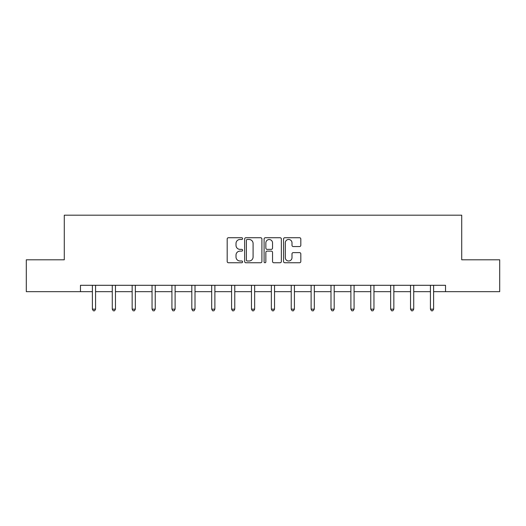 <?xml version="1.0" encoding="UTF-8"?>
<svg xmlns="http://www.w3.org/2000/svg" width="526" height="526" viewBox="0 0 526 526"><rect width="100%" height="100%" fill="white"/><g stroke="black" fill="none" stroke-linecap="round" stroke-linejoin="round"><path stroke-width="0.79" d="M242.604 238.607A0.874 0.874 0 0 0 241.73 237.732L228.435 237.732A1.249 1.249 0 0 0 227.186 238.982L227.186 261.501A1.249 1.249 0 0 0 228.435 262.75L241.73 262.75A0.874 0.874 0 0 0 242.604 261.876A0.874 0.874 0 0 0 241.73 261.001L240.007 261.001A4.004 4.004 0 0 1 236.01 256.997L236.01 255.123A4.004 4.004 0 0 1 240.007 251.119L241.73 251.119A0.874 0.874 0 0 0 242.604 250.238A0.874 0.874 0 0 0 241.73 249.363L240.007 249.363A4.004 4.004 0 0 1 236.01 245.359L236.01 243.485A4.004 4.004 0 0 1 240.007 239.481L241.73 239.481A0.874 0.874 0 0 0 242.604 238.607M299.564 246.549A1.249 1.249 0 0 0 300.813 245.3L300.813 238.982A1.249 1.249 0 0 0 299.564 237.732L284.803 237.732A1.249 1.249 0 0 0 283.547 238.982L283.547 261.501A1.249 1.249 0 0 0 284.803 262.75L299.564 262.75A1.249 1.249 0 0 0 300.813 261.501L300.813 253.867A1.249 1.249 0 0 0 299.564 252.618L293.245 252.618A1.249 1.249 0 0 0 291.996 253.867L291.996 257.655A3.347 3.347 0 0 1 288.649 261.001A3.347 3.347 0 0 1 285.302 257.655L285.302 242.828A3.347 3.347 0 0 1 288.649 239.481A3.347 3.347 0 0 1 291.996 242.828L291.996 245.3A1.249 1.249 0 0 0 293.245 246.549L299.564 246.549M80.471 291.667L26.3 291.667L26.3 259.798L64.284 259.798L64.284 215.187L461.716 215.187L461.716 259.798L499.7 259.798L499.7 291.667L445.529 291.667L445.529 285.296L80.471 285.296L80.471 291.667L92.392 291.667M261.902 238.982A1.249 1.249 0 0 0 260.653 237.732L245.892 237.732A1.249 1.249 0 0 0 244.643 238.982L244.643 261.501A1.249 1.249 0 0 0 245.892 262.75L260.653 262.75A1.249 1.249 0 0 0 261.902 261.501L261.902 238.982M265.347 237.732L280.108 237.732A1.249 1.249 0 0 1 281.357 238.982L281.357 261.501A1.249 1.249 0 0 1 280.108 262.75L273.79 262.75A1.249 1.249 0 0 1 272.54 261.501L272.54 252.368A1.249 1.249 0 0 0 271.291 251.119L267.096 251.119A1.249 1.249 0 0 0 265.847 252.368L265.847 261.876A0.874 0.874 0 0 1 264.972 262.75A0.874 0.874 0 0 1 264.098 261.876L264.098 238.982A1.249 1.249 0 0 1 265.347 237.732M95.574 291.667L112.275 291.667M115.464 291.667L132.157 291.667M135.346 291.667L152.04 291.667M155.229 291.667L171.93 291.667M175.112 291.667L191.812 291.667M195.001 291.667L211.695 291.667M214.884 291.667L231.578 291.667M234.767 291.667L251.467 291.667M254.65 291.667L271.35 291.667M274.533 291.667L291.233 291.667M294.422 291.667L311.116 291.667M314.305 291.667L330.999 291.667M334.188 291.667L350.888 291.667M354.07 291.667L370.771 291.667M373.96 291.667L390.654 291.667M393.842 291.667L410.536 291.667M413.725 291.667L430.426 291.667M433.608 291.667L445.529 291.667M247.266 239.481A0.874 0.874 0 0 0 246.392 240.356L246.392 260.127A0.874 0.874 0 0 0 247.266 261.001L249.081 261.001A4.004 4.004 0 0 0 253.085 256.997L253.085 243.485A4.004 4.004 0 0 0 249.081 239.481L247.266 239.481M272.54 242.894A3.347 3.347 0 0 0 269.194 239.54A3.347 3.347 0 0 0 265.847 242.894L265.847 248.114A1.249 1.249 0 0 0 267.096 249.363L271.291 249.363A1.249 1.249 0 0 0 272.54 248.114L272.54 242.894M95.745 285.296L95.666 285.48A1.276 1.276 0 0 0 95.574 285.953L95.574 309.156L92.392 309.156L92.392 285.953A1.276 1.276 0 0 0 92.3 285.48L92.221 285.296M95.574 309.156L94.621 310.813L93.345 310.813L92.392 309.156M115.628 285.296L115.556 285.48A1.276 1.276 0 0 0 115.464 285.953L115.464 309.156L112.275 309.156L112.275 285.953A1.276 1.276 0 0 0 112.183 285.48L112.104 285.296M115.464 309.156L114.504 310.813L113.228 310.813L112.275 309.156M135.511 285.296L135.438 285.48A1.276 1.276 0 0 0 135.346 285.953L135.346 309.156L132.157 309.156L132.157 285.953A1.276 1.276 0 0 0 132.065 285.48L131.993 285.296M135.346 309.156L134.386 310.813L133.117 310.813L132.157 309.156M155.4 285.296L155.321 285.48A1.276 1.276 0 0 0 155.229 285.953L155.229 309.156L152.04 309.156L152.04 285.953A1.276 1.276 0 0 0 151.948 285.48L151.876 285.296M155.229 309.156L154.276 310.813L153 310.813L152.04 309.156M175.283 285.296L175.204 285.48A1.276 1.276 0 0 0 175.112 285.953L175.112 309.156L171.93 309.156L171.93 285.953A1.276 1.276 0 0 0 171.838 285.48L171.759 285.296M175.112 309.156L174.159 310.813L172.883 310.813L171.93 309.156M195.166 285.296L195.093 285.48A1.276 1.276 0 0 0 195.001 285.953L195.001 309.156L191.812 309.156L191.812 285.953A1.276 1.276 0 0 0 191.72 285.48L191.642 285.296M195.001 309.156L194.041 310.813L192.766 310.813L191.812 309.156M215.049 285.296L214.976 285.48A1.276 1.276 0 0 0 214.884 285.953L214.884 309.156L211.695 309.156L211.695 285.953A1.276 1.276 0 0 0 211.603 285.48L211.531 285.296M214.884 309.156L213.924 310.813L212.649 310.813L211.695 309.156M234.931 285.296L234.859 285.48A1.276 1.276 0 0 0 234.767 285.953L234.767 309.156L231.578 309.156L231.578 285.953A1.276 1.276 0 0 0 231.486 285.48L231.414 285.296M234.767 309.156L233.814 310.813L232.538 310.813L231.578 309.156M254.821 285.296L254.742 285.48A1.276 1.276 0 0 0 254.65 285.953L254.65 309.156L251.467 309.156L251.467 285.953A1.276 1.276 0 0 0 251.375 285.48L251.296 285.296M254.65 309.156L253.696 310.813L252.421 310.813L251.467 309.156M274.704 285.296L274.625 285.48A1.276 1.276 0 0 0 274.533 285.953L274.533 309.156L271.35 309.156L271.35 285.953A1.276 1.276 0 0 0 271.258 285.48L271.179 285.296M274.533 309.156L273.579 310.813L272.304 310.813L271.35 309.156M294.586 285.296L294.514 285.48A1.276 1.276 0 0 0 294.422 285.953L294.422 309.156L291.233 309.156L291.233 285.953A1.276 1.276 0 0 0 291.141 285.48L291.069 285.296M294.422 309.156L293.462 310.813L292.186 310.813L291.233 309.156M314.469 285.296L314.397 285.48A1.276 1.276 0 0 0 314.305 285.953L314.305 309.156L311.116 309.156L311.116 285.953A1.276 1.276 0 0 0 311.024 285.48L310.951 285.296M314.305 309.156L313.351 310.813L312.076 310.813L311.116 309.156M334.358 285.296L334.28 285.48A1.276 1.276 0 0 0 334.188 285.953L334.188 309.156L330.999 309.156L330.999 285.953A1.276 1.276 0 0 0 330.907 285.48L330.834 285.296M334.188 309.156L333.234 310.813L331.959 310.813L330.999 309.156M354.241 285.296L354.162 285.48A1.276 1.276 0 0 0 354.07 285.953L354.07 309.156L350.888 309.156L350.888 285.953A1.276 1.276 0 0 0 350.796 285.48L350.717 285.296M354.07 309.156L353.117 310.813L351.841 310.813L350.888 309.156M374.124 285.296L374.052 285.48A1.276 1.276 0 0 0 373.96 285.953L373.96 309.156L370.771 309.156L370.771 285.953A1.276 1.276 0 0 0 370.679 285.48L370.6 285.296M373.96 309.156L373 310.813L371.724 310.813L370.771 309.156M394.007 285.296L393.935 285.48A1.276 1.276 0 0 0 393.842 285.953L393.842 309.156L390.654 309.156L390.654 285.953A1.276 1.276 0 0 0 390.562 285.48L390.489 285.296M393.842 309.156L392.883 310.813L391.614 310.813L390.654 309.156M413.896 285.296L413.817 285.48A1.276 1.276 0 0 0 413.725 285.953L413.725 309.156L410.536 309.156L410.536 285.953A1.276 1.276 0 0 0 410.444 285.48L410.372 285.296M413.725 309.156L412.772 310.813L411.496 310.813L410.536 309.156M433.779 285.296L433.7 285.48A1.276 1.276 0 0 0 433.608 285.953L433.608 309.156L430.426 309.156L430.426 285.953A1.276 1.276 0 0 0 430.334 285.48L430.255 285.296M433.608 309.156L432.655 310.813L431.379 310.813L430.426 309.156"/></g></svg>
